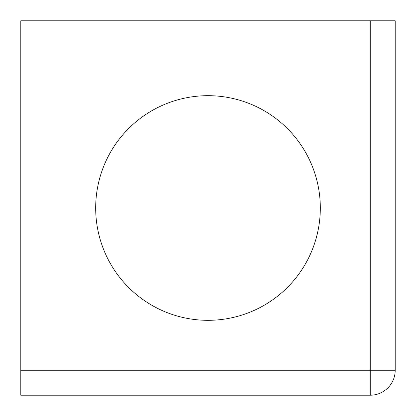 <?xml version="1.0" encoding="UTF-8"?>
<svg xmlns="http://www.w3.org/2000/svg" width="416" height="416" viewBox="0 0 416 416"><rect width="100%" height="100%" fill="white"/><g stroke="black" fill="none" stroke-linecap="round" stroke-linejoin="round"><path stroke-width="0.62" d="M20.8 370.24L20.8 395.2L370.24 395.2A24.96 24.96 0 0 0 395.2 370.24L395.2 20.8L20.8 20.8L20.8 370.24L370.24 370.24L370.24 20.8M95.68 208A112.32 112.32 0 0 0 264.16 305.271A112.32 112.32 0 0 0 264.16 110.729A112.32 112.32 0 0 0 95.68 208M208 320.32A112.32 112.32 0 0 0 305.271 151.84A112.32 112.32 0 0 0 110.729 151.84A112.32 112.32 0 0 0 208 320.32M395.2 370.24L370.24 370.24L370.24 395.2"/></g></svg>
